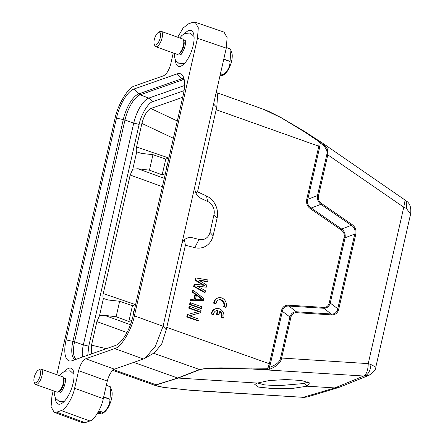 <?xml version="1.0" encoding="UTF-8"?>
<svg xmlns="http://www.w3.org/2000/svg" width="445" height="445" viewBox="0 0 445 445"><rect width="100%" height="100%" fill="white"/><g stroke="black" fill="none" stroke-linecap="round" stroke-linejoin="round"><path stroke-width="0.67" d="M97.894 412.582L100.581 413.533L97.461 413.31M98.779 410.974L103.079 412.504L102.395 413.333L98.262 411.931M102.689 413.205L102.395 413.333M103.079 412.504A15.631 5.991 -70.4 0 0 103.19 412.387L98.846 410.846M103.652 397.107L109.921 399.337C110.01 404.483 107.762 408.833 103.19 412.387M109.921 399.337A15.631 5.991 -70.4 0 0 109.954 399.232A15.631 5.991 -70.4 0 0 109.982 399.126L103.702 396.896M106.322 385.376L110.288 386.783L110.822 388.107L109.982 399.126M110.288 386.783A15.631 5.991 -70.4 0 0 110.238 386.688L106.338 385.303M100.581 413.533L101.549 412.977M110.955 388.474L111.678 390.415A12.911 4.951 109.6 0 1 110.471 402.452A12.911 4.951 109.6 0 1 103.807 412.548L102.717 413.188M183.474 40.056L183.93 41.268A7.064 2.709 109.6 0 1 183.657 46.619A7.064 2.709 109.6 0 1 179.619 53.378L178.506 54.034A8.155 3.126 -70.4 0 0 183.162 46.236A8.155 3.126 -70.4 0 0 183.474 40.056A8.155 3.126 -70.4 0 0 182.5 38.926L161.212 31.356A8.155 3.126 109.6 0 1 161.88 38.665A8.155 3.126 109.6 0 1 155.75 46.719A8.155 3.126 109.6 0 1 154.771 45.59L154.209 44.077A6.797 2.603 -70.4 0 0 157.018 44.2A6.797 2.603 -70.4 0 0 160.128 38.303A6.797 2.603 -70.4 0 0 158.353 32.429A6.797 2.603 -70.4 0 0 154.471 38.932A6.797 2.603 -70.4 0 0 154.209 44.077M158.353 32.429L159.744 31.617A8.155 3.126 109.6 0 1 161.212 31.356M220.047 75.539L220.659 75.756L220.002 75.739M220.453 73.764L223.156 74.727L222.467 75.555L220.225 74.76M222.761 75.427L222.467 75.555M223.156 74.727A15.631 5.991 -70.4 0 0 223.262 74.61L220.481 73.62M223.729 59.33L229.998 61.56C230.087 66.706 227.84 71.055 223.262 74.61M229.998 61.56A15.631 5.991 -70.4 0 0 230.026 61.455A15.631 5.991 -70.4 0 0 230.059 61.349L223.779 59.113M226.394 47.593L230.365 49.006L230.899 50.33L230.059 61.349M230.365 49.006A15.631 5.991 -70.4 0 0 230.315 48.911L226.41 47.52M220.659 75.756L221.627 75.199M231.033 50.697L231.756 52.638A12.911 4.951 109.6 0 1 230.549 64.675A12.911 4.951 109.6 0 1 223.885 74.766L222.795 75.411M257.466 383L264.452 384.864L277.947 385.754L304.68 383.451L307.2 381.749M257.305 383.067L269.186 380.542L285.951 379.552L301.309 380.469L309.525 382.939L307.122 386.193L293.094 388.335L273.82 388.696L258.589 387.1L254.724 384.324L257.305 383.067L177.722 378.028L199.482 369.567C203.059 368.61 210.051 368.043 220.453 367.876L267.668 368.249L269.358 363.871L281.357 311.049C282.353 306.978 284.806 305.031 288.716 305.198L323.515 307.384C326.552 307.512 328.46 305.999 329.233 302.834L344.068 237.547C344.736 234.343 343.751 231.801 341.115 229.909L310.604 208.861C307.206 206.436 305.943 203.165 306.805 199.043L318.809 146.221L319.143 141.677L304.881 132.109L281.19 117.78L263.74 109.375M304.68 383.451L307.122 386.193L334.874 387.934L339.474 387.217M183.307 94.618L132.922 316.406A26.561 10.185 109.6 0 1 115.455 345.47L72.224 360.678A26.561 10.185 109.6 0 1 71.139 360.956A26.561 10.185 109.6 0 1 66.082 339.913L116.473 118.125A26.561 10.185 109.6 0 1 133.934 89.061L177.166 73.853A26.561 10.185 109.6 0 1 182.189 74.971A26.561 10.185 109.6 0 1 183.307 94.618M184.97 33.314A19.024 7.298 109.6 0 1 191.111 30.449A19.024 7.298 109.6 0 1 193.186 45.401A19.024 7.298 109.6 0 1 178.356 66.299A19.024 7.298 109.6 0 1 175.402 60.203M64.892 371.091A19.024 7.298 109.6 0 1 71.033 368.232A19.024 7.298 109.6 0 1 73.114 383.184A19.024 7.298 109.6 0 1 58.284 404.082A19.024 7.298 109.6 0 1 55.33 397.98M173.255 52.949L170.78 63.852C169.072 70.11 166.691 74.076 163.632 75.75L134.646 85.946C128.36 87.003 117.552 104.992 114.994 118.659L56.821 374.712M53.178 390.727L51.926 396.25L51.08 406.719L54.118 412.259L56.637 412.181L61.215 410.574C65.504 409.851 72.869 397.585 74.615 388.268L78.615 370.679C80.317 364.422 82.698 360.456 85.757 358.781L114.743 348.585L143.423 358.993L114.443 369.183C111.384 370.857 108.997 374.824 107.295 381.081L78.615 370.679M320.239 142.956L319.822 146.461L318.809 146.221L216.181 109.72L216.765 107.456L213.583 103.974L226.271 48.143L197.463 38.281L134.396 315.872C131.837 329.539 121.029 347.528 114.743 348.585M197.463 38.281L198.303 27.751L195.205 22.25L192.752 22.35L188.174 23.958L182.99 28.202L177.733 37.235M54.118 412.259L82.547 422.75L85.067 422.678L89.896 420.976C94.184 420.258 101.555 407.987 103.296 398.67L107.295 381.081M143.423 358.993L145.17 358.164L155.477 346.11L163.081 326.274L166.263 329.756L161.735 343.952L154.61 352.635M213.583 103.974L195.088 185.387A10.869 9.59 70.6 0 0 201.418 198.62L207.659 201.49A10.869 9.59 -109.4 0 1 213.989 214.718L209.979 232.357A10.869 9.59 -109.4 0 1 199.037 239.443L192.518 237.78A10.869 9.59 70.6 0 0 187.428 237.975A10.869 9.59 70.6 0 0 181.577 244.867L163.081 326.274L134.396 315.872M226.271 48.143L227.106 37.614L224.013 32.112L195.205 22.25M216.181 109.72L197.524 191.845L206.513 195.978A18.212 16.064 -109.4 0 1 217.11 218.139L213.105 235.778A18.212 16.064 -109.4 0 1 194.777 247.648L185.393 245.245L166.263 329.756M185.393 245.245L184.441 239.783M197.524 191.845L195.883 192.885M216.437 91.42L217.655 94.685L216.765 107.456M156.351 385.865L156.134 384.819L177.722 378.028L133.761 362.391M203.193 285.223L195.077 280.25L195.544 278.186L196.15 277.975L207.971 279.95L207.62 281.496L198.57 279.95L206.797 285.111L206.33 287.175L197.163 286.146L205.507 290.791L205.156 292.337L194.27 286.235L194.743 284.171L204.388 285.367L195.678 280.038L195.077 280.25M207.62 281.496L207.014 281.707L199.26 280.383M206.33 287.175L197.791 286.497M205.156 292.337L204.55 292.549L193.67 286.447L194.137 284.383L194.743 284.171M202.675 300.814L190.382 300.903L190.738 299.357L194.471 299.14L195.644 293.978L192.98 291.914L193.336 290.368L203.749 298.534L203.276 300.598L202.675 300.814M193.914 299.14L195.043 294.19L192.379 292.126L192.73 290.579L193.336 290.368M201.518 308.346L200.912 308.557L189.564 304.519L189.915 302.967L190.516 302.756L201.869 306.794L201.518 308.346L190.165 304.308L189.564 304.519M198.553 311.622L188.741 308.135L189.092 306.583L189.698 306.371L201.051 310.41L200.523 312.735L189.392 315.75L199.054 319.187L198.704 320.734L187.351 316.695L187.879 314.376L199.249 311.444L189.347 307.918L188.741 308.135M200.523 312.735L189.47 315.778M198.704 320.734L198.097 320.951L186.75 316.912L187.273 314.587L187.879 314.376M192.518 237.78L187.134 238.081M264.024 109.476L268.424 111.244L281.112 117.619L304.931 131.687L319.254 141.02L319.143 141.677L320.239 142.99L321.379 142.305L322.525 143.023L327.348 148.864L327.809 154.843L403.765 207.237L405.145 200.028M304.881 132.109L304.808 131.709M190.098 390.221L205.74 391.361M113.525 369.661L156.445 384.88C155.405 385.809 158.309 386.694 165.173 387.551L190.36 390.243L303.145 397.318L205.49 391.344M251.297 367.948L250.908 368.944L267.273 369.472L267.668 368.249L269.231 367.492L269.837 369.161C276.812 366.346 280.739 362.692 281.607 358.197L290.913 317.235C291.742 314.109 293.65 312.596 296.637 312.679L331.436 314.865C335.324 315.016 337.777 313.063 338.79 309.014L355.766 234.309C356.606 230.21 355.338 226.933 351.967 224.491L321.457 203.443C318.881 201.541 317.897 198.998 318.503 195.806L327.809 154.843L326.797 154.61C327.809 150.699 325.623 146.828 320.239 142.99M166.736 327.37L270.371 364.11L269.231 367.492C276.034 365.078 279.822 361.902 280.595 357.964L289.901 316.996C290.969 313.53 293.149 311.795 296.442 311.795L296.637 312.679M189.347 307.918L189.698 306.371M186.75 316.912L187.351 316.695M190.165 304.308L190.516 302.756M190.382 300.903L190.988 300.692L191.339 299.146M203.276 300.598L190.988 300.692M195.043 294.19L195.644 293.978M192.379 292.126L192.98 291.914M195.678 280.038L196.15 277.975M193.67 286.447L194.27 286.235M319.822 146.461L307.818 199.277C306.878 203.003 308.001 205.913 311.194 208.01L341.704 229.053C344.491 231.3 345.615 234.209 345.081 237.78L330.251 303.067C329.183 306.533 327.003 308.268 323.71 308.268L288.911 306.082C285.301 305.843 283.12 307.578 282.369 311.289L281.357 311.049M288.911 306.093L288.716 305.198M329.233 302.834L330.246 303.067L337.772 308.774C337.527 312.001 334.278 314.593 331.241 313.97L323.71 308.268L323.515 307.384M351.378 225.354C354.226 226.744 355.911 231.083 354.748 234.07L345.081 237.78L344.068 237.547M351.967 224.491L351.378 225.348L341.704 229.053L341.115 229.909M351.378 225.348L320.862 204.299L311.194 208.01L310.604 208.861M321.457 203.443L320.862 204.299C318.08 202.052 316.957 199.143 317.491 195.572L307.818 199.277L306.805 199.043M319.254 141.02L321.379 142.305M267.273 369.472L269.837 369.161M196.551 294.579L202.547 299.224L195.5 299.229L196.551 294.579M326.797 154.61L317.491 195.572L318.503 195.806M369.489 375.085L364.271 376.075C364.833 376.075 370.184 374.473 370.958 364.55L368.232 363.632L403.765 207.237L406.413 208.483L406.313 200.895M338.656 387.506L307.734 396.868L302.339 397.424M289.906 317.001L290.913 317.235M196.423 295.157L201.668 299.224M288.911 306.082L296.442 311.795L331.241 313.981L331.436 314.865M355.766 234.309L354.748 234.07L337.777 308.78L338.79 309.014M370.958 364.55L375.814 367.164M406.413 208.483L410.59 213.989M134.585 309.086L133.522 311.962L133.344 314.526M167.598 163.777L166.536 166.653L166.358 169.217M182.7 97.299L150.849 108.502C147.145 110.265 144.163 115.238 141.905 123.426L136.554 146.984C136.081 149.32 136.137 150.944 136.726 151.856L132.794 169.167L130.185 175.018L103.251 293.567C102.778 295.903 102.834 297.527 103.424 298.445L108.063 299.986L119.649 301.265L132.449 305.687L135.608 304.575M132.449 305.687L128.872 321.424L116.128 316.762L104.575 315.338L130.441 324.722M131.887 320.361L128.872 321.424M136.726 151.856L141.365 153.403L152.958 154.676L165.751 159.099L168.911 157.992M165.751 159.099L162.18 174.835L149.437 170.174L137.878 168.755L164.288 178.334M165.334 173.728L162.18 174.835M119.649 301.265L116.128 316.762M152.958 154.676L149.437 170.174M103.424 298.445L99.491 315.75L104.575 315.338M99.491 315.75L96.882 321.601L91.531 345.159L91.359 353.947M132.794 169.167L137.878 168.755M184.069 90.652L152.802 101.649C148.407 102.422 140.943 114.843 139.151 124.372L88.761 346.16L87.771 355.21M184.569 85.512L148.747 98.111A22.829 8.755 -70.4 0 0 133.739 123.093L83.349 344.886A22.829 8.755 -70.4 0 0 82.464 357.074M63.401 377.833L63.852 379.045A7.064 2.709 109.6 0 1 63.579 384.402A7.064 2.709 109.6 0 1 59.541 391.161L58.429 391.811A8.155 3.126 -70.4 0 0 63.084 384.013A8.155 3.126 -70.4 0 0 63.401 377.833A8.155 3.126 -70.4 0 0 62.422 376.704L41.14 369.133A8.155 3.126 109.6 0 1 41.802 376.442A8.155 3.126 109.6 0 1 35.672 384.497A8.155 3.126 109.6 0 1 34.699 383.373L34.132 381.86A6.797 2.603 -70.4 0 0 36.941 381.977A6.797 2.603 -70.4 0 0 40.056 376.086A6.797 2.603 -70.4 0 0 38.276 370.212A6.797 2.603 -70.4 0 0 34.393 376.709A6.797 2.603 -70.4 0 0 34.132 381.86M38.276 370.212L39.666 369.395A8.155 3.126 109.6 0 1 41.14 369.133M35.672 384.497L56.96 392.073A8.155 3.126 -70.4 0 0 58.429 391.811M155.75 46.719L177.032 54.29A8.155 3.126 -70.4 0 0 178.506 54.034M214.284 302.945L213.683 303.156L215.469 303.796L216.075 303.579A4.756 4.194 -109.4 0 1 218.745 299.852A4.756 4.194 -109.4 0 1 223.362 301.321A4.756 4.194 -109.4 0 1 224.252 306.488L223.646 306.7L225.437 307.339L226.038 307.128A6.797 5.996 70.6 0 0 224.564 299.908A6.797 5.996 70.6 0 0 218.067 297.928A6.797 5.996 70.6 0 0 214.284 302.945L216.075 303.579M218.445 299.969A4.756 4.194 -109.4 0 1 222.867 301.671A4.756 4.194 -109.4 0 1 223.646 306.7M224.252 306.488L226.038 307.128M218.067 297.928L217.46 298.139A6.797 5.996 70.6 0 0 213.683 303.156M217.933 310.471L217.332 310.682L216.487 314.404L218.323 315.06L218.929 314.849L219.774 311.127A4.756 4.194 -109.4 0 1 221.794 317.302L221.193 317.513L222.978 318.147L223.585 317.936A6.797 5.996 70.6 0 0 222.105 310.716A6.797 5.996 70.6 0 0 215.608 308.735A6.797 5.996 70.6 0 0 211.831 313.753L211.225 313.964L213.016 314.604L213.617 314.393A4.756 4.194 -109.4 0 1 216.287 310.66A4.756 4.194 -109.4 0 1 217.933 310.471L217.088 314.192L216.487 314.404M217.088 314.192L218.929 314.849M219.646 311.684A4.756 4.194 -109.4 0 1 221.193 317.513M221.794 317.302L223.585 317.936M215.608 308.735L215.007 308.952A6.797 5.996 70.6 0 0 211.225 313.964M211.831 313.753L213.617 314.393M215.992 310.782A4.756 4.194 -109.4 0 1 217.332 310.682M184.147 79.394A23.051 8.839 -70.4 0 0 183.357 79.611L140.119 94.818A23.051 8.839 -70.4 0 0 124.967 120.044L74.576 341.832A23.051 8.839 -70.4 0 0 76.028 359.338M88.761 346.16L83.349 344.886L74.576 341.832A4.077 1.113 -167.2 0 0 72.897 341.371L123.287 119.577A23.474 9 109.6 0 1 138.718 93.895L181.955 78.687A23.474 9 109.6 0 1 183.907 78.398M75.105 359.666A23.474 9 109.6 0 1 72.897 341.371L66.082 339.913M139.151 124.372L133.739 123.093L124.967 120.044A4.077 1.113 -167.2 0 0 123.287 119.577L116.473 118.125M152.802 101.649L148.747 98.111L140.119 94.818A4.077 3.599 -109.4 0 1 138.718 93.895L133.934 89.061M184.258 79.955L183.357 79.611A4.077 3.599 -109.4 0 1 181.955 78.687L177.166 73.853M56.637 412.181L85.067 422.678M61.215 410.574L89.896 420.976M74.615 388.268L103.296 398.67M85.757 358.781L114.443 369.183M181.577 244.867L195.088 185.387M153.575 353.241L199.799 369.634L178.039 378.094L156.445 384.88M194.777 247.648L199.037 239.443M213.105 235.778L209.979 232.357M213.989 214.718L217.11 218.139M206.513 195.978L207.659 201.49M199.799 369.634C205.679 368.165 216.798 368.382 224.998 368.338L250.908 368.944L363.699 376.019C366.569 374.278 368.082 370.151 368.232 363.632L280.595 357.964M289.901 316.996L282.369 311.289L270.371 364.11M363.699 376.019L334.874 387.934L303.145 397.318M162.386 186.7L130.185 175.018M103.251 293.567L135.502 304.614M126.986 332.521L96.882 321.601M91.531 345.159L106.305 348.691M150.849 108.502L177.316 120.996M173.389 138.284L141.905 123.426M136.554 146.984L168.811 158.025M183.635 40.484L185.621 41.19M184.497 63.44L179.357 63.774L175.519 60.42L174.345 56.165L174.329 53.328M179.797 37.964L181.677 35.695L184.664 33.458L190.226 33.025L194.059 36.546M154.721 352.568L145.17 358.164M264.208 109.542L216.926 92.727M156.306 385.854L112.691 370.34M156.345 385.871L164.7 387.512L190.226 390.254L205.635 391.355M339.585 387.172L368.783 375.396C373.628 372.348 375.975 369.595 375.819 367.136L410.613 213.995C411.364 207.826 409.978 203.499 406.463 201.023L321.329 142.267M307.74 396.868L303.423 397.468M63.563 378.267L65.543 378.968M64.419 401.218L59.285 401.551L55.441 398.203L54.268 393.942L54.257 391.111M59.719 375.747L61.605 373.472L64.592 371.236L70.154 370.802L73.987 374.328M60.481 392.557L60.464 392.568C60.965 392.785 62.267 390.593 64.369 385.993C65.51 381.988 65.877 379.502 65.454 378.534L65.46 378.539M58.823 391.578L60.809 392.284M180.559 54.78L180.537 54.791C181.043 55.008 182.344 52.816 184.441 48.216C185.587 44.211 185.949 41.724 185.532 40.756L185.532 40.762M178.901 53.8L180.881 54.507"/></g></svg>
